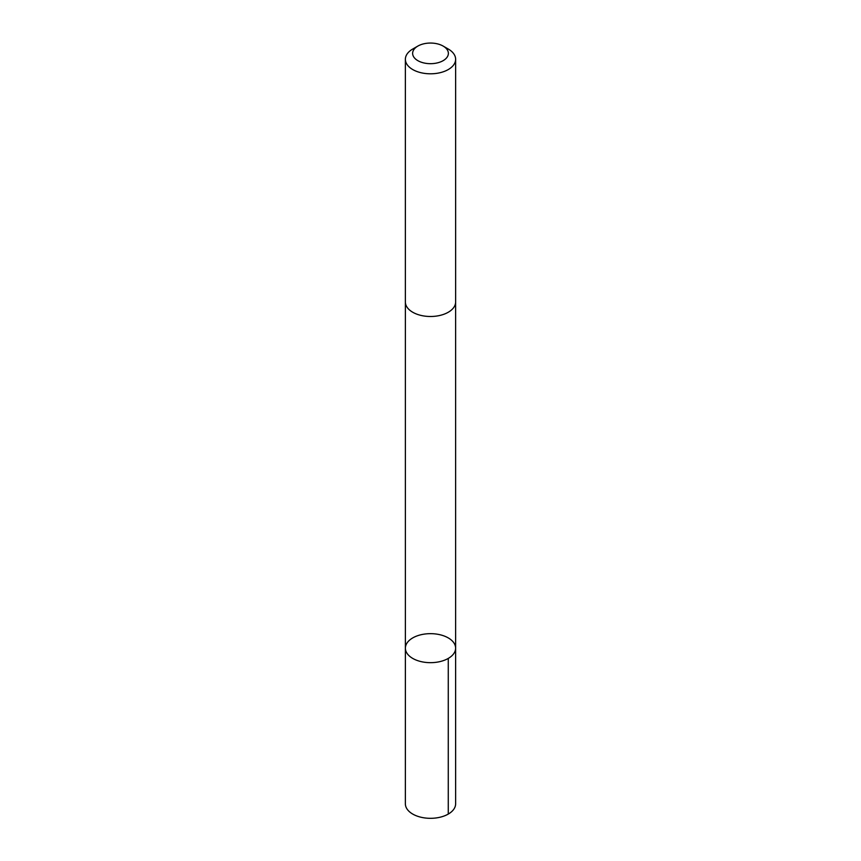 <?xml version="1.0" encoding="UTF-8"?>
<svg xmlns="http://www.w3.org/2000/svg" width="861" height="861" viewBox="0 0 861 861"><rect width="100%" height="100%" fill="white"/><g stroke="black" fill="none" stroke-linecap="round" stroke-linejoin="round"><path stroke-width="1.29" d="M424.882 634.03A25.12 14.508 180 0 1 455.62 648.161A25.12 14.508 180 0 1 430.5 662.669A25.12 14.508 180 0 1 405.38 648.161A25.12 14.508 180 0 1 424.882 634.03M405.37 803.808A25.13 14.508 0 0 0 436.118 817.95A25.13 14.508 0 0 0 455.63 803.808L455.62 648.161A25.12 14.508 180 0 1 430.5 662.669A25.12 14.508 180 0 1 405.38 648.161L405.37 803.808M417.865 46.074L412.731 49.034A25.13 14.508 0 0 0 405.37 59.291L405.37 301.985A25.13 14.508 0 0 0 436.118 316.127A25.13 14.508 0 0 0 455.63 301.985L455.63 59.291A25.13 14.508 0 0 0 448.269 49.034L443.135 46.074A17.877 10.321 0 0 0 417.865 46.074A17.877 10.321 0 0 0 414.862 58.365A17.877 10.321 0 0 0 434.493 63.423A17.877 10.321 0 0 0 447.677 56.223A17.877 10.321 0 0 0 443.135 46.074M405.37 59.291A25.13 14.508 0 0 0 436.118 73.433A25.13 14.508 0 0 0 455.63 59.291M448.269 658.417L448.269 814.065M405.38 302.394L405.38 648.161M455.62 302.394L455.62 648.161"/></g></svg>
